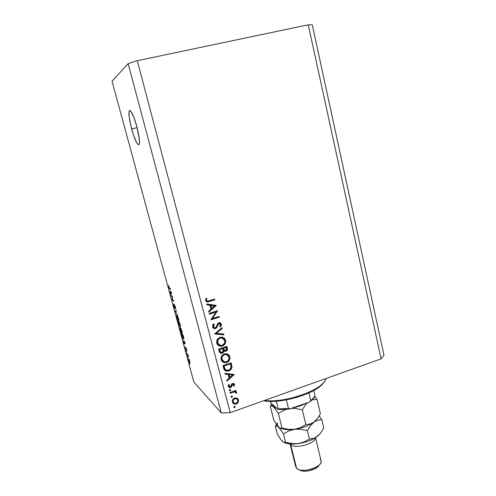 <?xml version="1.0" encoding="UTF-8"?>
<svg xmlns="http://www.w3.org/2000/svg" width="496" height="496" viewBox="0 0 496 496"><rect width="100%" height="100%" fill="white"/><g stroke="black" fill="none" stroke-linecap="round" stroke-linejoin="round"><path stroke-width="0.74" d="M131.657 128.966C128.681 117.031 128.179 110.893 130.157 110.565C132.072 112.201 134.292 117.509 136.822 126.48L139.339 139.14L139.463 143.183L138.781 144.82L138.173 144.658L136.555 142.457L133.579 135.29L130.82 125.668L129.152 116.647L129.146 111.178L129.543 110.534L130.119 110.546L130.857 111.228L133.753 116.969L136.822 126.48C139.773 138.52 140.269 144.603 138.297 144.733C136.363 143.071 134.149 137.814 131.657 128.966L137.138 127.677L131.657 128.966M230.225 412.66L381.108 358.862L308.264 24.8L137.28 60.704L230.225 412.66L137.28 60.704L128.142 63.649L112.034 81.183L193.874 382.05L221.278 412.951L128.142 63.649L221.278 412.951L230.225 412.66L221.278 412.951L193.874 382.05L112.034 81.183L128.142 63.649L137.28 60.704L308.264 24.8L381.108 358.862L383.966 355.124L312.294 24.905L383.966 355.124L381.108 358.862L230.225 412.66M216.008 312.021L209.417 314.092L209.219 313.336L217.608 310.694L212.505 318.494L219.089 316.405L219.288 317.161L210.918 319.815L216.008 312.021L210.918 319.815L219.288 317.161L219.089 316.405L212.505 318.494L217.608 310.694L209.219 313.336L209.417 314.092L216.008 312.021L215.357 311.6L216.008 312.021M215.45 328.619L213.999 328.588L212.716 327.403L212.685 325.246L213.565 323.981L214.334 324.396L213.578 325.438L213.466 326.833L214.086 327.689L215.084 327.912L216.182 327.05L218.085 323.218L219.269 322.673L220.751 323.163L221.421 324.911L220.522 326.876L219.833 326.362L220.404 324.167L219.102 323.497L218.246 324.248L216.715 327.651L215.45 328.619L219.102 323.497L220.472 324.39L219.833 326.362L220.522 326.876L221.346 324.198L219.672 322.667L218.872 322.76L217.719 323.634L216.008 327.304L214.675 327.918L213.423 326.684L214.334 324.396L213.72 323.826L212.561 326.957L214.47 328.712L215.45 328.619L214.811 328.147L215.45 328.619M214.644 333.994L222.022 327.67L222.227 328.47L216.399 333.368L223.671 334.019L223.882 334.819L214.644 333.994L223.882 334.819L223.671 334.019L216.399 333.368L222.227 328.47L222.022 327.67L214.644 333.994M216.814 343.145L216.684 341.366L217.254 339.636L218.407 338.216L219.79 337.423L221.755 337.119L223.429 337.571L225.389 339.803L225.655 342.011L225.091 343.753L222.747 345.892L221.005 346.301L219.288 345.997L217.57 344.714L216.814 343.145C217.279 344.751 218.308 345.762 219.902 346.189L222.32 346.053C224.93 344.925 225.996 342.978 225.519 340.225C225.017 338.557 223.925 337.54 222.239 337.181L220.001 337.348C217.409 338.477 216.349 340.405 216.814 343.145M221.154 359.668L221.024 357.907L221.594 356.19L222.747 354.77L225.19 353.691L227.732 354.094L229.295 355.514L229.958 357.585L229.747 359.371L228.216 361.64L226.195 362.644L224.025 362.619L222.251 361.609L221.154 359.668L223.845 362.564L226.622 362.52C229.22 361.379 230.28 359.439 229.803 356.705L227.001 353.809L224.328 353.896C221.755 355.031 220.695 356.959 221.154 359.668M224.979 373.345L234.211 374.517L227.007 381.077L226.796 380.283L229.109 378.175L228.148 374.486L225.19 374.145L224.979 373.345L225.19 374.145L228.148 374.486L229.109 378.175L226.796 380.283L227.007 381.077L234.211 374.517L224.979 373.345M233.79 407.328L234.292 406.422L235.098 406.726L234.769 407.7L233.79 407.328L234.639 407.755L235.141 406.85L234.85 406.46L234.292 406.422L233.79 407.328M234.676 397.972L237.274 398.176L238.619 400.241L237.987 402.752L235.65 404.197L233.349 403.608L232.345 401.785L232.723 399.621L234.676 397.972C232.841 398.809 232.085 400.179 232.413 402.089L233.728 403.862L236.263 404.042L238.161 402.492L238.551 399.925L237.15 398.114L234.676 397.972M231.055 396.93L231.558 396.019L232.37 396.329L231.911 397.364L231.055 396.93L231.911 397.364L232.413 396.453L232.097 396.05L231.558 396.019L231.055 396.93M230.2 393.223L230.008 392.497L235.96 390.426L236.152 391.146L235.278 391.449L236.257 391.927L236.654 392.72L236.592 393.247L235.854 393.068L235.433 392.131L234.279 391.939L230.2 393.223L234.279 391.939L235.315 392.069L235.854 393.068L236.592 393.247L236.629 392.547L235.278 391.449L236.152 391.146L235.96 390.426L230.008 392.497L230.2 393.223M229.344 390.414L229.722 389.558L230.659 389.813L230.33 390.792L229.344 390.414L230.206 390.848L230.708 389.937L230.367 389.521L229.846 389.503L229.344 390.414M232.556 383.47L233.529 383.414L234.41 384.133L234.056 386.229L233.418 385.919L233.728 384.53L232.934 384.146L232.246 384.636L230.95 387.345L229.784 387.692L228.6 387.072L228.228 385.95L228.668 384.474L229.35 384.766L229.195 386.52L230.262 386.868L231.706 384.059L232.556 383.47L231.706 384.059L230.783 386.471L231.334 386.985L232.779 384.189L233.777 384.679L233.418 385.919L234.056 386.229L234.509 384.425L233.821 383.786L233.783 384.685L233.821 383.786L234.509 384.425L233.728 383.482L232.556 383.47M228.706 370.94L226.182 371.113L224.725 370.351L223.863 368.937L222.94 365.589L231.167 362.818L231.861 367.803L230.919 369.539L228.706 370.94C230.566 370.32 231.651 369.061 231.973 367.158L231.167 362.818L222.94 365.589L223.609 368.125L225.711 370.971L228.706 370.94L228.036 370.345L228.706 370.94M219.201 351.354L218.612 349.116L226.889 346.388L227.478 349.451L226.405 351.087L225.141 351.416L223.944 350.92L223.212 352.625L221.737 353.326L220.292 352.991L219.201 351.354L220.881 353.257L222.245 353.208L223.944 350.92L225.947 351.292C227.342 350.591 227.794 349.494 227.311 347.994L226.889 346.388L218.612 349.116L219.201 351.354M206.77 304.011L216.256 305.511L208.878 312.04L208.661 311.215L211.029 309.12L210.025 305.288L206.987 304.842L206.77 304.011L206.987 304.842L210.025 305.288L211.029 309.12L208.661 311.215L208.878 312.04L216.231 305.4L206.77 304.011M206.51 300.347L207.57 301.165L214.594 299.113L214.793 299.875L207.024 301.983L205.629 300.576L206.069 298.22L206.838 298.468L206.51 300.347L206.838 298.468L206.069 298.22L205.629 300.576L207.39 302.008L214.793 299.875L214.594 299.113L207.632 301.165L206.51 300.347M172.416 297.036L171.201 296.137L170.99 295.38L172.521 296.496L172.36 299.503L173.594 300.427L173.798 301.196L172.255 300.03L172.416 297.036L172.255 300.03L173.798 301.196L173.594 300.427L172.36 299.503L172.521 296.496L170.99 295.38L171.201 296.137L171.79 295.957L171.201 296.137L172.416 297.036M174.952 308.698L173.873 306.051L173.643 303.98L174.635 307.811L174.307 304.724L175.379 306.962L175.578 309.051L174.542 305.493L174.952 308.698L174.542 305.579L175.578 309.051L175.435 307.173L174.394 304.68L174.741 307.942L173.693 303.992L173.873 306.051L174.952 308.698M177.692 315.53L175.28 311.166L176.254 310.248L176.471 311.029L175.559 311.662L177.692 315.53L175.559 311.662L176.471 311.029L176.254 310.248L175.28 311.166L177.692 315.53M177.016 317.614L176.787 315.332L177.872 316.746L178.895 321.247L178.064 320.404L177.016 317.614L178.727 321.253C179.093 321.451 179.062 320.695 178.647 318.984L177.022 315.394L176.688 315.685L177.165 315.537L176.688 315.685L177.016 317.614M180.277 329.592L180.017 327.41L181.04 328.588L182.199 333.25L181.319 332.394L180.277 329.592L182.013 333.287C182.367 333.479 182.336 332.748 181.927 331.08L180.296 327.453L179.949 327.695L180.401 327.552L179.949 327.695L180.277 329.592M183.625 340.541L185.219 343.251L184.196 343.97L183.625 340.541L184.196 343.97L185.219 343.251L183.625 340.541M189.819 364.008L189.379 363.022L189.819 364.008M189.726 362.663L188.685 360.505L188.443 358.552L189.67 360.846L189.726 362.663L189.807 361.33L188.474 358.565L188.548 360.022L189.726 362.663L190.03 362.564L189.726 362.663M187.972 357.213L187.531 356.233L187.972 357.213M187.581 354.752L186.756 353.381L187.965 354.597L188.548 356.866L187.581 354.752L188.548 356.866L187.965 354.597L186.756 353.381L186.955 354.119L187.972 354.621L187.581 354.752M186.62 352.234L186.18 351.267L186.62 352.234M186.248 350.517L185.231 346.995L185.913 349.599L185.758 347.56L186.577 349.426L186.732 350.939L186.012 348.366L186.248 350.517L186.037 348.347L186.732 350.939L186.62 349.581L185.783 347.56L186.012 349.748L185.287 347.002L186.248 350.517M183.458 338.991L182.385 337.075L181.319 333.386L182.943 334.868L183.849 338.439L183.818 339.084L183.458 338.991L183.774 338.03L182.943 334.868L181.319 333.386L183.458 338.991L183.873 338.855L183.458 338.991M179.738 326.238L178.07 321.427L179.664 322.797L180.563 326.393L180.358 326.641L179.856 325.593L179.738 326.238L179.856 325.593L180.463 326.728L179.664 322.797L178.07 321.427L179.738 326.238M170.122 290.848L171.647 293.266L170.76 294.525L170.122 290.848L170.76 294.525L171.647 293.266L170.122 290.848M168.603 286.657L168.64 285.386L169.031 287.506L170.382 288.61L170.593 289.379L169.142 288.151L168.603 286.657L169.558 288.666L170.593 289.379L170.382 288.61L169.111 287.649L168.64 285.386L168.603 286.657M312.294 24.905L308.264 24.8L312.294 24.905M188.84 359.433L189.739 361.088L189.515 361.919L188.728 360.22L188.703 359.321L189.081 359.352L188.604 359.364L188.821 360.549L189.708 362.03L188.84 359.433M185.107 342.835L183.991 343.201L185.107 342.835M185.089 342.786L184.307 343.04L185.089 342.786M183.886 340.963L185.064 342.686L184.431 342.978L185.082 342.767L184.431 342.978L183.886 340.963L184.431 342.978L184.946 342.724L183.886 340.963M181.71 334.304L183.086 335.401L183.687 337.658L183.253 338.247L181.71 334.304L182.162 334.155L181.71 334.304L182.305 336.431L183.501 338.377L182.956 335.445L181.71 334.304M182.249 333.064L181.871 333.188L182.249 333.064M180.501 328.203L182.212 332.376L181.672 332.444L180.457 329.753L180.395 328.123L180.792 328.11L180.222 328.309L180.606 330.262L181.877 332.537L181.505 330.131L180.501 328.203M179.205 322.983L179.812 323.355L180.222 325.946L179.205 322.983L179.676 322.834L179.205 322.983L180.234 325.946L179.682 323.392L179.205 322.983M178.461 322.338L179.509 322.667L179.019 322.822L179.571 325.519L178.461 322.338L178.951 322.183L178.461 322.338L179.589 325.525L179.019 322.822L178.461 322.338M178.969 321.055L178.61 321.166L178.969 321.055M177.227 316.15L178.938 320.329L178.405 320.416L177.202 317.762L177.134 316.088L177.531 316.057L176.954 316.293L177.27 318.017L178.603 320.497L178.306 318.308L177.227 316.15M176.409 310.818L175.28 311.166L176.409 310.818M172.825 299.857L172.255 300.03L172.825 299.857M172.434 299.1L172.038 299.218L172.434 299.1M171.529 293.434L170.543 293.731L171.529 293.434M171.622 293.173L170.822 293.415L171.622 293.173M170.37 291.22L171.504 292.745L171.182 292.975L171.542 292.869L170.934 293.291L171.597 293.093L170.934 293.291L170.37 291.22L170.934 293.291L171.387 292.783L170.37 291.22M170.19 288.474L169.558 288.666L170.19 288.474M234.707 406.404L235.141 406.85L234.707 406.404M234.472 406.379L233.951 407.042L234.639 407.755L233.771 407.086L234.472 406.379M237.417 398.269L238.551 399.925L237.851 399.237L237.9 400.681L237.417 398.269M237.615 401.952L238.161 402.492L237.615 401.952M235.662 403.434L236.263 404.042L235.662 403.434M235.116 403.465L232.816 403.019L235.116 403.465M233.17 402.287L232.612 401.568M232.407 400.904L233.145 401.828C232.897 400.371 233.467 399.33 234.856 398.691L236.71 398.79L237.826 400.179C238.049 401.636 237.46 402.684 236.071 403.322L234.186 403.211L232.457 401.128L233.405 402.461M236.871 398.877L235.061 397.854L236.716 398.66M234.856 398.691L234.292 398.127L234.856 398.691L233.374 399.95L233.095 401.599L233.858 402.988L235.6 403.44L237.274 402.473L237.875 400.408L236.697 398.784L234.856 398.691M231.954 395.994L232.413 396.453L231.954 395.994M231.756 395.975L231.229 396.682L231.911 397.364L231.037 396.719L231.756 395.975M235.544 390.569L236.152 391.146L235.544 390.569M234.67 390.873L235.278 391.449L234.67 390.873M235.848 391.648L236.629 392.547L235.929 391.877L235.891 392.578L236.592 393.247L235.829 392.559L235.854 391.66M235.129 391.883L233.585 391.276L234.279 391.939L233.591 391.276M231.607 391.945L232.202 392.522L231.607 391.945M230.231 389.472L230.708 389.937L230.231 389.472M230.051 389.459L229.524 390.185L230.206 390.848L229.319 390.228L230.051 389.459M233.529 385.739L234.056 386.229L233.529 385.739M232.19 383.644L232.779 384.189L232.19 383.644M231.725 384.047L232.289 384.574L231.725 384.047M231.254 385.026L231.892 385.634L231.254 385.026M230.485 387.581L231.334 386.985L230.789 386.465L229.586 386.837L229.028 386.155L229.35 384.766L228.668 384.474L228.303 386.446L229.177 387.537L230.485 387.581L229.803 386.93L230.485 387.581M228.761 386.979L229.846 386.911L228.464 386.868L229.177 387.537M228.321 385.336L229.109 386.378M228.805 386.13L228.42 385.696M233.095 374.288L232.457 374.871L233.095 374.288M229.704 377.375L229.053 377.964L229.704 377.375M227.472 373.879L228.148 374.486L227.472 373.879L225.041 373.593L227.472 373.879M229.171 376.886L228.414 373.984L231.911 374.387L232.599 375.001L229.853 377.506L229.171 376.886L229.853 377.506L229.09 374.598L228.414 373.984L229.171 376.886M229.09 374.598L232.599 375.001L231.911 374.387L228.414 373.984L229.09 374.598L229.853 377.506L232.599 375.001L229.09 374.598M231.198 365.205L230.671 362.979L231.595 364.467L230.907 363.884L231.285 366.569L231.973 367.158L231.285 366.569L230.993 367.765M225.922 370.593L227.974 370.357L224.477 370.078L225.116 370.394M231.179 367.214L231.266 365.695M225.196 369.446L224.378 368.646L225.196 369.452M224.304 368.522L224.062 367.989M223.901 367.548L223.721 366.972M223.56 366.389L224.223 366.978L223.981 366.036L223.324 365.459L223.56 366.389L223.318 365.459L223.981 366.036L230.516 363.835L229.84 363.264L230.516 363.835L231.086 366.997C230.919 368.602 230.063 369.669 228.52 370.208L226.3 370.258L224.384 368.646L225.048 369.247L224.223 366.978L223.56 366.389L224.384 368.646M228.079 354.293L229.803 356.705L229.121 356.147L228.904 359.216L229.214 356.581L228.079 354.293M226.17 361.863L226.622 362.52L225.953 361.944L223.181 361.987L222.09 361.441L224.211 362.192L226.17 361.863M222.413 360.592L221.334 358.788L222.809 360.89M221.259 358.447L221.402 356.581L221.334 358.788L221.997 359.358L221.334 358.788M223.808 354.101L225.978 354.02M226.356 354.156L227.428 354.919L225.934 354.008L223.808 354.094M228.972 357.027C229.357 359.247 228.513 360.834 226.43 361.782L224.223 361.826L221.997 359.358C221.607 357.151 222.444 355.576 224.521 354.634L223.857 354.082L224.521 354.634L226.61 354.559L228.972 357.027L228.352 355.756L226.653 354.572L224.874 354.528L223.243 355.347L222.09 357.064L221.873 358.651L222.406 360.344L223.646 361.572L225.717 361.95L227.72 361.057L228.916 359.191L228.972 357.027M226.802 348.924L226.393 346.549L227.311 347.994L226.635 347.467L226.691 349.401M225.68 350.573L225.277 350.746L225.947 351.292L225.277 350.746L223.448 350.517L224.471 350.87L225.68 350.573M223.274 350.381L223.944 350.92L223.274 350.381L223.144 351.118L223.274 350.381M221.08 352.774L221.997 352.482L221.582 352.662L222.245 353.208L221.582 352.662L219.759 352.513L220.881 353.257M220.317 351.831L219.604 351.044M219.53 350.858L219.393 350.48M219.288 350.102L219.009 349.041L222.078 348.025L222.741 348.558L223.175 350.629L222.053 352.47L221.259 352.489L219.282 350.095L220.422 351.881M224.192 350.009L222.921 347.746L225.562 346.878L226.238 347.405L226.498 348.409L225.742 350.554L224.998 350.591L223.051 348.242L223.721 348.781L223.591 348.279L222.921 347.746L223.051 348.242M223.956 349.891L223.529 349.475M223.423 349.289L223.163 348.62M223.591 348.279L226.238 347.405L225.562 346.878L222.921 347.746L224.62 350.43L225.55 350.604L226.467 349.959L226.238 347.405L223.591 348.279M219.939 350.635L220.937 352.358L222.555 352.191L223.169 350.914L222.741 348.558L222.078 348.025L219.009 349.041L219.66 349.581L222.741 348.558L219.66 349.581L219.939 350.635M223.646 337.695L225.519 340.225L224.843 339.717L224.483 343.114L224.942 340.151L223.752 337.795M222.506 345.166L221.656 345.526L222.32 346.053L221.656 345.526L219.244 345.662L217.887 345.073L219.908 345.768L222.506 345.166M218.587 344.509L217.012 342.314M218.097 344.137L217.012 342.321L217.657 342.835L217.012 342.321L217.273 339.605L216.932 341.967M222.059 337.689L223.014 338.34L221.315 337.46L219.542 337.59L220.199 338.092L221.979 337.956L224.676 340.535C225.066 342.779 224.217 344.367 222.127 345.309L220.181 345.414L217.657 342.835C217.26 340.609 218.11 339.028 220.199 338.092L219.542 337.59L221.681 337.547M221.6 328.023L222.227 328.47L221.6 328.023M215.785 332.903L216.399 333.368L215.785 332.903M223.119 333.969L223.882 334.819L223.212 334.329L214.966 333.591L223.212 334.329L223.119 333.969M213.689 323.944L214.334 324.396L213.689 323.938L212.784 326.213L213.77 327.385M220.615 325.159L220.726 323.913L220.168 322.784L221.346 324.198L220.689 323.739L219.877 326.393L220.416 325.581M219.61 323.466L218.86 322.995L218.445 323.045L219.102 323.497L218.042 323.256M217.533 323.95L218.166 324.396L217.533 323.95M217.285 324.489L216.981 325.326L217.632 325.785L216.981 325.326L216.473 326.511M215.543 327.738L214.811 328.147L213.131 328.011L214.346 328.247L215.543 327.738M216.628 326.188L217.236 324.626M218.445 323.045L219.325 323.175M213.447 327.217L212.747 325.587M212.877 325.122L213.478 324.179M216.616 311.011L215.958 311.984L216.616 311.011M211.922 318.091L212.505 318.494L211.922 318.091M218.593 316.566L219.288 317.161L218.631 316.727L211.265 319.064L218.593 316.566M215.357 311.6L209.262 313.522L215.357 311.6M215.419 305.282L208.667 311.252L215.419 305.282M209.399 304.891L206.9 304.519L209.399 304.891M211.153 308.041L210.366 305.034L214.607 305.958L211.786 308.45L211.153 308.041L211.786 308.45L210.998 305.431L210.366 305.034L211.153 308.041M210.998 305.431L214.607 305.958L210.366 305.034L210.998 305.431L211.786 308.45L214.607 305.958L210.998 305.431M214.086 299.268L214.793 299.875L214.148 299.491L208.481 301.252L209.107 301.636L208.481 301.252L206.15 301.525L207.973 301.401L214.086 299.268M205.859 299.82L206.162 298.251L205.865 299.373L206.485 299.751L205.865 299.373L205.89 299.962L206.708 300.75M206.286 300.557L205.89 299.962M230.665 364.405L230.516 363.835L223.981 366.036L225.345 369.625L227.546 370.419L229.939 369.408L231.031 367.536L230.665 364.405M217.657 342.835L219.325 345.08L220.683 345.495L222.301 345.247L224.347 343.418L224.775 341.992L224.57 340.194L222.741 338.198L221.278 337.9L219.852 338.222L217.992 339.977L217.657 342.835M264.461 400.458C285.287 403.558 324.806 389.18 325.773 378.591L325.568 379.273C323.231 389.868 284.716 403.459 264.461 400.458M323.435 382.825L318.891 387.233L311.748 391.604L297.495 397.197L281.598 400.632L271.703 401.345L263.599 400.762C281.195 404.389 318.345 392.82 323.851 382.211M288.585 408.71L278.293 408.871L276.359 401.165L278.293 408.871L277.983 409.386L270.921 403.167M270.432 402.219L270.196 401.332L271.256 403.577L278.033 409.411L278.293 408.871L288.505 408.53L286.366 399.875L288.505 408.53L289.608 409.064L290.935 408.785L289.701 409.057M314.979 395.783L313.739 390.544L314.948 395.603C314.402 397.166 313.001 398.784 310.738 400.452L310.056 401.63L308.847 402.268L289.292 409.051L309.163 402.144L310.558 401.121L310.738 400.452C313.001 398.784 314.402 397.166 314.948 395.603L314.954 396.062M308.934 392.956L310.738 400.452L308.934 392.956M312.722 399.057L311.054 400.669M287.289 409.305L280.6 409.529M290.675 444.54L290.978 443.982L290.675 444.54L290.179 443.926L290.675 444.54L296.596 468.292L295.79 466.91L296.596 468.292L290.675 444.54C294.822 449.395 315.754 443.622 315.406 437.739C315.754 443.622 294.822 449.395 290.675 444.54M271.746 404.004L270.314 406.305L273.879 420.441L270.314 406.305L271.672 405.833L273.507 406.788L278.337 413.379L285.535 409.553L278.337 413.379L281.982 427.936L278.337 413.379L272.378 404.996L273.507 406.788L276.774 408.369L272.527 406.1L271.672 405.833L270.314 406.305L271.746 404.004M320.032 433.777L315.475 437.59L313.478 438.408L309.386 438.997L307.353 430.633L310.391 425.766L313.956 422.084C308.958 425.642 302.517 428.042 294.63 429.282L300.979 429.263L307.353 430.633L310.391 425.766L317.161 418.853L313.956 422.084L312.021 423.28L310 424.055L305.871 424.557L300.601 427.558L294.63 429.282C288.182 430.119 283.315 429.716 280.017 428.079C283.315 429.716 288.182 430.119 294.63 429.282C302.517 428.042 308.958 425.642 313.956 422.084L317.477 418.438L320.416 413.714L316.981 399.323L314.836 396.323L316.981 399.323L320.416 413.714L317.477 418.438L313.956 422.084L310 424.055L305.871 424.557L302.293 409.863L305.375 405.077L307.427 402.783L305.375 405.077L302.293 409.863L305.871 424.557L300.601 427.558L297.712 428.618L294.63 429.282L288.3 429.3L281.982 427.936L280.513 428.234L279.62 427.874L277.518 425.915L273.879 420.441L278.826 427.292M312.251 399.857L316.981 399.323L312.251 399.857M292.15 408.344L295.889 408.512L302.293 409.863L295.889 408.512L292.15 408.344M283.253 442.035L281.046 439.946L277.388 434.347L275.354 426.293L276.433 424.483L275.354 426.293L276.749 425.99L278.616 427.106L283.495 433.963L288.684 430.999L294.63 429.282L288.3 429.3L281.982 427.936L280.513 428.234L278.616 427.106C277.382 425.921 277.078 424.526 277.692 422.914M306.156 403.248L293.657 407.793L300.334 405.84L306.156 403.248M320.354 433.343L317.397 436.356L315.475 437.59L313.478 438.408L309.386 438.997L304.129 441.955L298.177 443.635C306.038 442.432 312.443 440.008 317.397 436.356L320.887 432.642L323.789 427.862L321.836 419.672L317.855 420.131L313.956 422.084L317.855 420.131L321.836 419.672L319.164 415.921L321.836 419.672L323.789 427.862L320.887 432.642L317.397 436.356L311.333 439.909L306.299 441.818L300.892 443.188L295.511 443.92L290.551 443.957L286.372 443.312L283.768 442.327C287.097 443.982 291.902 444.416 298.177 443.635L291.865 443.629L285.572 442.252L284.078 442.432L282.553 441.539M275.354 426.293L277.388 434.347L281.046 439.946L284.078 442.432L285.572 442.252L283.495 433.963L285.572 442.252L288.697 443.077L295.046 443.839L298.177 443.635L304.129 441.955L309.386 438.997L307.353 430.633L300.979 429.263L294.63 429.282L288.684 430.999L283.495 433.963L278.616 427.106L276.749 425.99L275.354 426.293M320.106 459.153C321.21 460.189 321.433 461.429 320.776 462.886C318.637 468.602 301.63 472.775 297.067 468.708L296.596 468.292C301.159 473.897 323.404 466.965 321.073 460.703L315.506 437.677M318.736 465.738L314.842 468.801L308.878 470.816L304.773 471.2L300.018 470.196M299.454 469.836C303.279 473.227 317.372 469.768 319.182 464.994M139.103 144.541L138.297 144.733M188.703 359.321L189.013 359.222M180.395 328.123L180.736 328.017M177.134 316.088L177.487 315.977M233.728 403.862L233.039 403.161M236.71 398.79L236.015 398.102M235.315 392.069L234.62 391.406M233.374 384.208L232.686 383.569M225.711 370.971L225.041 370.369M223.845 362.564L223.181 361.987M226.61 354.559L225.934 354.008M224.719 351.354L224.049 350.815M219.902 346.189L219.244 345.662M221.979 337.956L221.315 337.46M219.517 323.454L218.86 322.995M214.47 328.712L213.832 328.24M207.39 302.008L206.77 301.618M310.211 401.5C313.528 398.703 315.09 396.918 314.91 396.13M278.219 409.436L289.757 409.057M290.061 443.92L295.796 466.916M271.882 404.122L270.494 406.168M276.52 424.607L275.379 426.256"/></g></svg>
